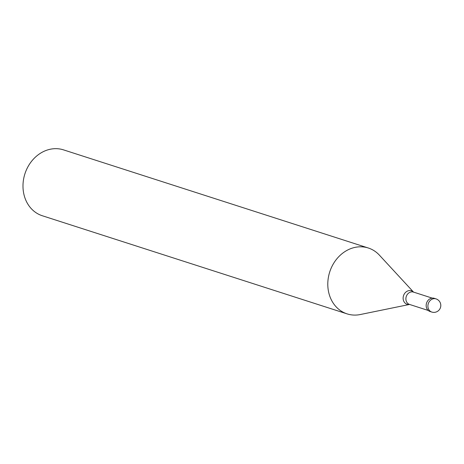 <?xml version="1.0" encoding="UTF-8"?>
<svg xmlns="http://www.w3.org/2000/svg" width="464" height="464" viewBox="0 0 464 464"><rect width="100%" height="100%" fill="white"/><g stroke="black" fill="none" stroke-linecap="round" stroke-linejoin="round"><path stroke-width="0.7" d="M431.764 312.052L430.029 311.495A6.919 5.881 -72.2 0 1 426.207 304.732A6.919 5.881 -72.2 0 1 431.421 298.236A6.919 5.881 107.8 0 1 434.269 298.317L436.003 298.88A6.919 5.881 107.8 0 0 433.161 298.799A6.919 5.881 -72.2 0 0 427.941 305.295A6.919 5.881 -72.2 0 0 431.764 312.052A6.919 6.919 0 0 0 440.8 305.706A6.919 6.919 0 0 0 436.003 298.88M409.555 304.448L360.255 314.54A34.603 29.406 -72.2 0 1 347.118 313.884A34.603 29.406 -72.2 0 1 328.007 280.076A34.603 29.406 -72.2 0 1 354.102 247.596A34.603 29.406 107.8 0 1 368.329 248.008L63.522 149.872A34.603 29.406 107.8 0 0 49.294 149.46A34.603 29.406 -72.2 0 0 23.2 181.94A34.603 29.406 -72.2 0 0 42.311 215.748L347.118 313.884M413.534 292.1L379.384 255.136A34.603 29.406 107.8 0 0 368.329 248.008M428.214 310.457L409.509 304.43A6.49 5.516 -72.2 0 1 405.925 298.097A6.49 5.516 -72.2 0 1 410.814 292.007A6.49 5.516 107.8 0 1 413.482 292.082L413.679 292.256M409.55 304.448A7.076 6.015 -72.2 0 1 403.146 298.787A7.076 6.015 -72.2 0 1 408.506 290.713A7.076 6.015 107.8 0 1 413.523 292.094M432.187 298.103L413.482 292.082"/></g></svg>
